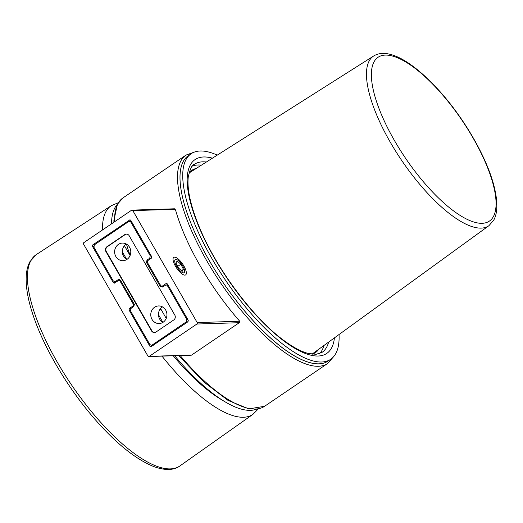 <?xml version="1.0" encoding="UTF-8"?>
<svg xmlns="http://www.w3.org/2000/svg" width="523" height="523" viewBox="0 0 523 523"><rect width="100%" height="100%" fill="white"/><g stroke="black" fill="none" stroke-linecap="round" stroke-linejoin="round"><path stroke-width="0.78" d="M183.887 266.004A10.571 3.628 55.8 0 0 177.12 258.159A10.571 3.628 55.8 0 0 173.067 258.741A10.571 3.628 55.8 0 0 175.499 266.272A10.571 3.628 55.8 0 0 184.122 275.026A10.571 3.628 55.8 0 0 183.887 266.004M239.573 321.246A1.059 0.968 88.2 0 1 239.273 322.704L196.89 324.025A1.059 0.968 -91.8 0 0 197.191 322.573L239.573 321.246M131.966 210.122L174.349 208.801A1.059 0.968 88.2 0 1 175.205 209.298L132.822 210.625A1.059 0.968 -91.8 0 0 131.482 210.285L83.837 242.633A1.059 0.968 -91.8 0 0 83.53 244.084L147.904 356.032A1.059 0.968 -91.8 0 0 149.238 356.372L191.627 355.052L239.273 322.704M149.238 356.372L196.89 324.025M191.627 355.052A1.059 0.968 88.2 0 1 191.143 355.209L148.754 356.536M130.129 255.427A123.336 42.337 -124.2 0 1 126.455 244.104M239.259 320.697A123.336 42.337 -124.2 0 1 175.519 209.841M132.822 210.625L197.191 322.573M167.046 283.59L166.02 283.597L167.36 283.937L188.273 320.305L187.966 321.756L150.82 346.827M130.469 219.987L129.449 219.987L130.783 220.327L151.696 256.695L151.395 258.153L147.558 260.755L147.257 262.213L160.849 285.859L162.189 286.199L166.02 283.597M163.49 286.356L161.679 286.356L163.725 286.199M93.663 246.326L92.447 246.353L92.754 244.901L129.959 219.83M130.083 255.538L124.415 245.686M92.447 246.353L113.36 282.721L115.38 282.597M134.306 305.877L133.162 305.903L133.47 304.445L119.872 280.799L118.531 280.459L114.243 283.224M114.7 283.061L113.36 282.721M120.486 280.21L118.531 280.459M151.278 346.671L149.938 346.331L151.958 346.206M130.234 309.936L129.024 309.962L149.938 346.331M129.024 309.962L129.331 308.505L130.92 308.465M133.162 305.903L129.331 308.505M166.229 318.396L160.947 309.211A1.059 0.968 88.7 0 1 160.907 308.158M161.542 307.557L162.503 306.903M319.664 353.587A113.641 39.009 55.8 0 0 323.894 345.52M217.254 155.115A124.213 42.638 55.8 0 0 191.163 153.736L188.43 155.593A124.213 42.638 55.8 0 0 199.355 242.071A124.213 42.638 55.8 0 0 283.884 348.926A124.213 42.638 55.8 0 0 327.967 361.132L330.706 359.275A124.213 42.638 55.8 0 0 339.048 334.517M191.163 153.736A124.213 42.638 55.8 0 0 202.094 240.214A124.213 42.638 55.8 0 0 286.624 347.069A124.213 42.638 55.8 0 0 330.706 359.275M314.983 352.901A110.118 37.8 55.8 0 0 318.03 349.776M312.198 354.215A110.118 37.8 55.8 0 0 315.395 352.633A110.118 37.8 55.8 0 0 318.906 349.142M195.314 169.021A110.118 37.8 55.8 0 0 191.281 170.701M196.23 168.439A110.118 37.8 55.8 0 0 191.693 170.413A110.118 37.8 55.8 0 0 189.032 172.799M201.433 165.144A113.641 39.009 55.8 0 0 192.379 166.092M117.394 204.297A124.213 42.638 55.8 0 0 111.556 223.811M174.675 355.725A124.213 42.638 55.8 0 0 215.424 395.401A124.213 42.638 55.8 0 0 256.492 409.182M176.369 259.473A7.93 2.72 55.8 0 0 175.97 265.168A7.93 2.72 55.8 0 0 183.017 272.803A7.93 2.72 55.8 0 0 184.665 271.685A7.93 2.72 55.8 0 0 181.945 264.612A7.93 2.72 55.8 0 0 176.369 259.473L176.369 259.473M182.252 271.267L183.455 269.352L180.893 264.22L177.134 261.01L175.931 262.925L178.493 268.057L182.252 271.267M181.533 270.653L183.455 269.352M177.67 266.41L180.893 264.22M173.244 355.764A119.054 40.866 55.8 0 0 178.618 362.04A119.054 40.866 55.8 0 0 222.831 400.455M163.156 322.227A8.813 8.087 -91.8 0 0 166.582 312.205A8.813 8.087 -91.8 0 0 158.58 305.942A8.813 8.087 -91.8 0 0 154.553 307.263A8.813 8.087 -91.8 0 0 151.121 317.284A8.813 8.087 -91.8 0 0 159.129 323.547A8.813 8.087 -91.8 0 0 163.156 322.227M162.941 322.371A8.813 8.087 88.2 0 1 158.469 314.892A8.813 8.087 88.2 0 1 162.241 307.021A8.813 8.087 88.2 0 1 162.457 306.883M127.011 259.369A8.813 8.087 -91.8 0 0 130.436 249.347A8.813 8.087 -91.8 0 0 122.434 243.084A8.813 8.087 -91.8 0 0 118.407 244.404A8.813 8.087 -91.8 0 0 114.975 254.426A8.813 8.087 -91.8 0 0 122.983 260.689A8.813 8.087 -91.8 0 0 127.011 259.369M126.795 259.513A8.813 8.087 88.2 0 1 122.323 252.034A8.813 8.087 88.2 0 1 126.102 244.163A8.813 8.087 88.2 0 1 126.311 244.025M147.414 262.487L146.486 262.526L160.254 286.473L163.254 286.512M151.369 258.166L149.728 258.238L150.238 255.812L151.167 255.773M131.835 222.151L130.874 222.138L150.238 255.812M130.874 222.138L129.521 221.307L128.645 221.575L94.415 244.81L93.911 247.235L113.269 280.91L114.759 281.74L117.224 281.348M126.736 259.48L122.317 251.792M119.747 279.504L118.237 279.622L115.498 281.479M118.237 279.622L118.976 279.36L120.467 280.184L134.241 304.131L133.731 306.556L130.992 308.42L130.482 310.845L149.846 344.52L151.337 345.343L153.801 344.951M168.413 285.761L166.092 284.917L162.483 287.035L160.254 286.473M167.452 285.748L186.816 319.422L187.744 319.383M187.947 321.776L186.306 321.848L186.816 319.422M186.306 321.848L152.075 345.082M162.882 322.338L158.462 314.65M106.339 251.556L105.921 251.57A3.524 3.236 88.2 0 1 106.934 246.719L107.352 246.706A3.524 3.236 -91.8 0 0 106.339 251.556L151.951 330.876A3.524 3.236 -91.8 0 0 154.586 332.536M105.921 251.57L151.526 330.889L151.951 330.876M126.553 234.108A3.524 3.236 -91.8 0 0 125.154 234.618L124.736 234.631A3.524 3.236 88.2 0 1 129.194 235.768L174.806 315.088A3.524 3.236 88.2 0 1 173.786 319.939L155.991 332.027A3.524 3.236 88.2 0 1 151.526 330.889M124.736 234.631L106.934 246.719M146.486 262.526L146.989 260.101L149.728 258.238M125.154 234.618L107.352 246.706M92.754 244.901L94.349 244.862M120.793 280.746L119.872 280.799M133.47 304.445L134.372 304.425M160.947 309.211L160.045 309.23M189.849 154.743A124.213 42.638 55.8 0 0 208.893 259.905A124.213 42.638 55.8 0 0 329.287 360.125M180.154 355.548A125.978 43.239 55.8 0 0 264.612 406.279L327.588 363.518A125.978 43.239 -124.2 0 1 206.82 260.859A125.978 43.239 -124.2 0 1 186.07 155.063L123.088 197.825A125.978 43.239 55.8 0 0 114.583 221.759M206.369 162.012A113.641 39.009 55.8 0 0 194.366 164.34C192.15 164.529 190.111 168.785 188.241 177.107C186.894 189.914 190.987 207.526 200.525 229.957C218.098 271.319 254.675 319.579 284.512 340.944C293.41 347.422 301.209 351.567 307.91 353.365L316.069 354.326L322.031 352.384A113.641 39.009 55.8 0 0 328.621 342.088M334.426 337.871A117.165 40.219 -124.2 0 1 285.166 341.931A117.165 40.219 -124.2 0 1 197.171 222.615A117.165 40.219 -124.2 0 1 212.43 158.175M98.618 419.982A127.762 43.854 55.8 0 0 179.905 465.934C175.604 469.275 167.34 471.55 153.684 466.536C136.209 459.501 117.041 444.223 96.18 420.701C70.736 391.949 47.312 353.842 35.453 321.835C29.196 305.092 26.091 290.749 26.15 278.805C26.196 272.006 27.458 266.285 29.935 261.65L36.381 254.538A127.762 43.854 55.8 0 0 98.618 419.982M179.905 465.934L252.949 414.334A126.095 43.285 -124.2 0 1 172.721 368.983A126.095 43.285 -124.2 0 1 161.98 356.117M102.56 229.924A126.095 43.285 -124.2 0 1 111.294 205.683L36.381 254.538M426.52 185.397A99.05 33.995 55.8 0 0 495.647 209.52A99.05 33.995 55.8 0 0 440.928 92.996A99.05 33.995 55.8 0 0 371.801 68.873A99.05 33.995 55.8 0 0 426.52 185.397M373.775 55.928C388.916 46.776 414.968 63.407 440.837 92.532C465.124 119.891 486.756 157.737 493.882 185.56C497.857 201.054 497.844 212.515 493.849 219.948L488.992 225.642A102.573 35.204 -124.2 0 1 423.604 188.842A102.573 35.204 -124.2 0 1 373.775 55.928L188.973 173.041M327.588 363.518L333.288 357.052M264.612 406.279L248.798 408.894L227.982 400.383L203.878 381.999L178.709 355.594M113.916 222.21L113.909 220.373L117.44 204.212L123.088 197.825M194.183 152.16L186.07 155.063M252.949 414.334L258.31 408.894M118.329 202.715L111.294 205.683M488.992 225.642L311.956 354.189M131.365 221.334L129.521 221.307M116.884 281.577L114.759 281.74M167.942 284.943L166.092 284.917M153.461 345.187L151.337 345.343"/></g></svg>

